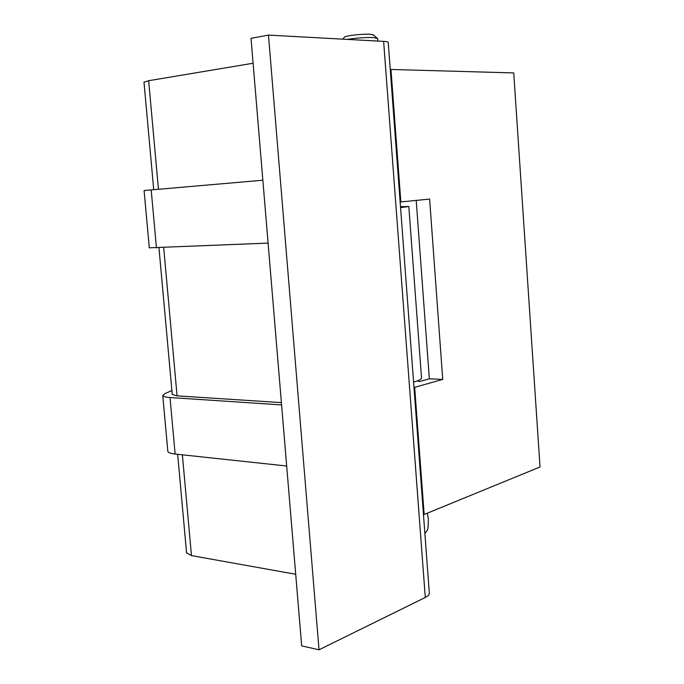 <?xml version="1.0" encoding="UTF-8"?>
<svg xmlns="http://www.w3.org/2000/svg" width="684" height="684" viewBox="0 0 684 684"><rect width="100%" height="100%" fill="white"/><g stroke="black" fill="none" stroke-linecap="round" stroke-linejoin="round"><path stroke-width="1.03" d="M373.652 35.149L370.403 34.277C363.691 33.781 347.797 35.397 344.71 36.876L344.052 37.663M377.859 41.066L377.671 38.56L373.609 37.569C365.581 37.312 356.791 37.919 347.25 39.398M427.397 513.154L428.355 519.147L428.15 526.432L427.5 530.014L424.892 533.64M413.581 382.023L414.265 381.834C419.335 380.398 421.746 379.047 421.506 377.773L408.827 206.542M400.499 206.696L408.827 206.5L400.567 207.645M172.231 394.42L177.07 395.848L281.389 402.619M253.097 63.236L148.659 80.712L143.991 82.2M429.313 592.917C429.543 594.481 428.201 595.995 425.286 597.465L319.018 649.8L301.67 645.876L251.019 38.321L268.47 35.098L383.63 41.382C386.785 41.562 388.324 41.929 388.247 42.485L429.313 592.917M295.702 574.261L191.469 555.605L186.552 552.74M319.018 649.8L268.47 35.098M281.577 404.928L170 397.515C165.562 397.199 163.151 396.566 162.766 395.626L164.972 393.599L171.881 390.547M286.673 466.009L175.13 454.039C170.684 453.535 168.255 452.68 167.854 451.466L167.819 451.098M268.094 243.102L149.3 247.813M262.844 180.217L144.085 190.537L149.309 247.882M417.206 380.92L419.574 381.535L429.338 378.825L416.214 200.412M424.157 514.488L414.675 387.332L442.736 379.423L429.62 199.078L400.85 201.942L390.974 69.469L513.735 72.923L540.027 466.975L423.481 514.753M414.675 387.332L413.991 387.52M390.974 69.469L390.256 69.452M400.149 202.011L400.85 201.942M429.338 378.825L442.736 379.423M177.07 395.848L163.698 247.608M158.44 189.229L148.659 80.712M425.286 597.465L383.63 41.382M191.469 555.605L182.38 454.817M175.13 454.039L170 397.515M151.181 189.853L156.448 247.924M344.71 36.876L342.821 39.15M373.071 34.645L376.935 38.005M172.248 394.608L158.97 247.813M153.712 189.639L143.982 82.08M186.587 553.074L177.652 454.313M167.854 451.466L162.766 395.626"/></g></svg>
